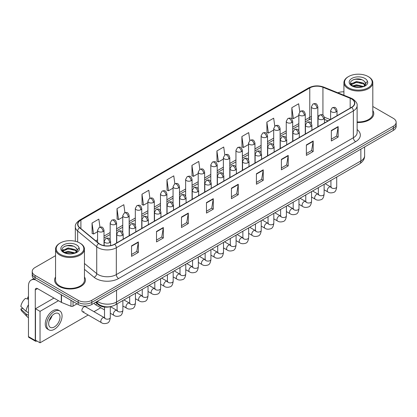 <?xml version="1.0" encoding="UTF-8"?>
<svg xmlns="http://www.w3.org/2000/svg" width="417" height="417" viewBox="0 0 417 417"><rect width="100%" height="100%" fill="white"/><g stroke="black" fill="none" stroke-linecap="round" stroke-linejoin="round"><path stroke-width="0.63" d="M328.023 120.909L324.452 119.465M110.51 306.61A9.633 5.562 180 0 1 98.448 304.785L95.498 302.351M55.56 277.003A15.413 8.898 0 0 0 54.596 280.099A15.413 8.898 0 0 0 59.11 286.39A15.413 8.898 0 0 0 75.91 288.319A15.413 8.898 0 0 0 85.422 280.099A15.413 8.898 0 0 0 84.458 277.003A15.413 8.898 0 0 1 85.422 280.099A15.413 8.898 0 0 1 75.91 288.319A15.413 8.898 0 0 1 59.11 286.39A15.413 8.898 0 0 1 54.596 280.099A15.413 8.898 0 0 1 55.56 277.003M351.552 98.938A10.274 5.932 180 0 1 354.559 103.135A10.274 5.932 180 0 1 351.552 107.325L114.513 244.18A10.274 5.932 180 0 1 98.829 243.387L79.751 227.661A10.274 5.932 180 0 1 77.896 224.257A10.274 5.932 180 0 1 80.903 220.061L309.779 87.924A10.274 5.932 180 0 1 322.935 87.262L350.181 98.271A10.274 5.932 180 0 1 351.552 98.938M351.734 98.834A10.534 6.083 0 0 0 350.327 98.151L323.086 87.137A10.534 6.083 0 0 0 309.596 87.82L80.721 219.957A10.534 6.083 0 0 0 79.543 227.745L98.62 243.476A10.534 6.083 0 0 0 114.691 244.289L351.734 107.435A10.534 6.083 0 0 0 351.734 98.834M55.56 255.668L35.044 267.516A9.633 5.562 0 0 0 32.224 271.446L32.224 275.642A9.633 5.562 0 0 0 35.044 279.578L78.182 304.483L78.182 302.382A9.633 5.562 0 0 0 91.808 302.382L393.33 128.3A9.633 5.562 0 0 0 396.15 124.37A9.633 5.562 0 0 1 393.33 128.3L91.808 302.382A9.633 5.562 0 0 1 78.182 302.382L35.044 277.477L78.182 302.382L78.182 300.287A9.633 5.562 0 0 0 91.808 300.287L393.33 126.205A9.633 5.562 0 0 0 396.15 122.27A9.633 5.562 0 0 0 393.33 118.339L372.814 106.497M32.224 273.547A9.633 5.562 0 0 0 35.044 277.477A9.633 5.562 0 0 1 32.224 273.547M131.543 245.858L131.543 256.346L138.35 252.415L138.35 241.928L131.543 245.858M131.543 254.485L136.786 251.456L138.324 242.277A2.57 1.486 -120 0 0 138.35 241.928M136.74 251.482L138.35 252.415M156.516 231.44L156.516 241.928L163.328 237.998L163.328 227.51L156.516 231.44M156.516 240.067L161.76 237.038L163.297 227.854A2.57 1.486 -120 0 0 163.328 227.51M161.718 237.065L163.328 237.998M181.489 217.022L181.489 227.51L188.302 223.575L188.302 213.087L181.489 217.022M181.489 225.649L186.738 222.621L188.275 213.436A2.57 1.486 -120 0 0 188.302 213.087M186.691 222.647L188.302 223.575M206.467 202.599L206.467 213.087L213.28 209.157L213.28 198.669L206.467 202.599M206.467 211.226L211.711 208.198L213.249 199.018A2.57 1.486 -120 0 0 213.28 198.669M211.669 208.224L213.28 209.157M331.343 130.505L331.343 140.993L338.156 137.057L338.156 126.57L331.343 130.505M331.343 139.132L336.592 136.104L338.13 126.919A2.57 1.486 -120 0 0 338.156 126.57M336.545 136.13L338.156 137.057M306.37 144.923L306.37 155.411L313.177 151.48L313.177 140.993L306.37 144.923M306.37 153.55L311.614 150.521L313.151 141.337A2.57 1.486 -120 0 0 313.177 140.993M311.567 150.547L313.177 151.48M281.392 159.341L281.392 169.828L288.204 165.898L288.204 155.411L281.392 159.341M281.392 167.968L286.641 164.939L288.178 155.76A2.57 1.486 -120 0 0 288.204 155.411M286.594 164.965L288.204 165.898M256.419 173.764L256.419 184.251L263.231 180.316L263.231 169.828L256.419 173.764M256.419 182.391L261.662 179.362L263.2 170.178A2.57 1.486 -120 0 0 263.231 169.828M261.615 179.388L263.231 180.316M231.44 188.182L231.44 198.669L238.253 194.739L238.253 184.251L231.44 188.182M231.44 196.808L236.689 193.78L238.227 184.595A2.57 1.486 -120 0 0 238.253 184.251M236.642 193.806L238.253 194.739M357.129 122.489A15.413 8.898 0 0 0 373.778 113.622A15.413 8.898 0 0 0 372.814 110.526A15.413 8.898 0 0 1 373.778 113.622A15.413 8.898 0 0 1 357.129 122.489M343.916 91.813A9.633 5.562 0 0 0 337.869 92.803M32.224 271.446A9.633 5.562 0 0 0 35.044 275.382L78.182 300.287M149.906 198.184L148.796 190.277L141.983 194.213L142.093 204.638M124.933 212.639L123.823 204.7L117.01 208.63L117.12 219.055M99.965 227.109L98.845 219.118L92.032 223.053L92.141 233.473M224.826 154.9L223.72 147.019L216.913 150.954L217.022 161.379M249.804 140.498L248.699 132.601L241.886 136.536L241.996 146.956M274.787 126.116L273.672 118.183L266.864 122.113L266.974 132.538M299.771 111.756L298.65 103.765L291.837 107.695L291.947 118.12M174.879 183.741L173.769 175.859L166.962 179.795L167.071 190.215M199.852 169.312L198.747 161.442L191.935 165.372L192.044 175.797M191.935 165.372L193.472 176.328L198.216 173.592M193.472 176.328L191.935 175.755M216.913 150.954L218.451 161.911L223.371 159.07M218.451 161.911L216.913 161.337M241.886 136.536L243.424 147.493L248.527 144.543M243.424 147.493L241.886 146.914M266.864 122.113L268.402 133.07L273.688 130.021M268.402 133.07L266.864 132.497M291.837 107.695L293.375 118.652L298.843 115.493M293.375 118.652L291.837 118.079M166.962 179.795L168.499 190.751L173.06 188.119M168.499 190.751L166.962 190.173M141.983 194.213L143.521 205.169L147.899 202.641M143.521 205.169L141.983 204.596M117.01 208.63L118.548 219.587L122.744 217.163M118.548 219.587L117.01 219.014M92.032 223.053L93.57 234.01L97.588 231.69M93.57 234.01L92.032 233.431M78.182 304.483A9.633 5.562 0 0 0 91.808 304.483L393.33 130.401A9.633 5.562 0 0 0 396.15 126.466L396.15 122.27M73.017 301.501L73.017 306.151L77.046 303.826M35.523 279.854A12.844 7.417 -120 0 0 31.119 280.12A12.844 7.417 -120 0 0 28.46 285.999L28.46 336.597L35.273 340.533L35.273 289.93A3.211 1.856 60 0 1 35.935 288.46A3.211 1.856 60 0 1 37.54 288.621L61.283 302.325L61.283 294.725M35.273 340.533A1.605 0.928 120 0 0 35.601 341.268L28.794 337.332A1.605 0.928 -60 0 1 28.46 336.597M35.601 341.268A1.605 0.928 120 0 0 36.404 341.184L36.816 340.95M73.017 306.151A1.605 0.928 180 0 1 70.963 306.255L61.497 302.429A1.605 0.928 180 0 1 61.283 302.325M357.129 121.931A14.449 8.34 0 0 0 372.814 113.622L372.814 82.686A14.449 8.34 0 0 0 368.581 76.785L368.128 76.525A13.808 7.97 0 0 0 348.602 76.525A13.808 7.97 0 0 0 348.602 87.794A13.808 7.97 0 0 0 368.128 87.794A13.808 7.97 0 0 0 368.128 76.525L368.581 76.785M348.602 76.525L348.148 76.785A14.449 8.34 0 0 0 343.916 82.686A14.449 8.34 0 0 0 348.148 88.581A14.449 8.34 0 0 0 363.895 90.39A14.449 8.34 0 0 0 372.814 82.686M365.516 84.234L365.62 83.734A7.261 4.191 0 0 0 364.802 81.795L363.504 80.611C356.811 75.878 345.662 82.055 352.542 85.725C355.357 87.247 358.677 87.638 362.503 86.892L364.541 86.298C366.507 85.292 367.591 84.036 367.804 82.53L367.408 81.232L363.739 86.371M352.761 85.85L356.483 84.797L363.572 86.491M361.695 86.355L355.915 85.855L353.616 86.272L356.483 85.631L362.764 86.835M351.135 84.505L351.354 83.88L356.483 81.471L363.494 83.108L365.183 84.865M351.333 84.745L356.483 82.3L363.494 83.942L364.901 85.261M364.802 81.795L365.615 83.833M365.62 83.937L364.818 86.157M350.718 83.807L351.948 83.119M353.069 79.777L355.915 79.199L361.768 79.715M350.874 84.119L351.39 83.812M353.606 82.947L355.915 82.53L361.695 83.025M60.246 243.002L59.793 243.262A14.449 8.34 0 0 0 55.56 249.163L55.56 280.099A14.449 8.34 0 0 0 59.793 285.999A14.449 8.34 0 0 0 75.54 287.808A14.449 8.34 0 0 0 84.458 280.099L84.458 249.163A14.449 8.34 0 0 0 80.226 243.262L79.772 243.002A13.808 7.97 0 0 0 60.246 243.002A13.808 7.97 0 0 0 60.246 254.276A13.808 7.97 0 0 0 79.772 254.276A13.808 7.97 0 0 0 79.772 243.002L80.226 243.262M55.56 249.163A14.449 8.34 0 0 0 59.793 255.063A14.449 8.34 0 0 0 75.54 256.872A14.449 8.34 0 0 0 84.458 249.163M77.161 250.711L77.27 250.21A7.261 4.191 0 0 0 76.447 248.277L75.149 247.093C68.456 242.36 57.311 248.537 64.192 252.207C67.001 253.729 70.322 254.12 74.153 253.369L76.191 252.78C78.151 251.774 79.24 250.518 79.454 249.012L79.053 247.708L75.388 252.848M64.406 252.332L68.133 251.279L75.216 252.968M73.345 252.832L67.559 252.337L65.26 252.754L68.133 252.113L74.414 253.317M62.779 250.987L62.998 250.356L68.133 247.948L75.143 249.59L76.827 251.342M62.977 251.227L68.133 248.782L75.143 250.419L76.551 251.738M76.447 248.277L77.265 250.309M77.27 250.476L76.462 252.639M62.362 250.283L63.593 249.595M64.713 246.254L67.559 245.676L73.418 246.192M62.519 250.596L63.035 250.289M65.25 249.423L67.559 249.006L73.345 249.502M82.503 311.728L101.42 322.649A2.888 1.668 -60 0 1 100.977 320.334A2.888 1.668 -60 0 1 102.863 317.785A2.888 1.668 -60 0 1 102.994 317.718A2.888 1.668 -60 0 1 104.307 317.645L85.396 306.724A2.888 1.668 120 0 0 83.953 306.87A2.888 1.668 120 0 0 82.06 309.414A2.888 1.668 120 0 0 82.503 311.728A2.888 1.668 120 0 0 83.953 311.588M94.492 302.93A2.888 1.668 120 0 0 95.086 304.467A2.888 1.668 120 0 0 96.53 304.327M58.474 300.709L40.037 311.353L40.037 342.81L88.19 315.012M93.971 311.676L100.768 307.751M53.934 298.087L35.497 308.731L35.497 340.189L40.037 342.81M40.037 311.353L35.497 308.731M54.346 326.949A8.027 4.634 120 0 0 59.589 319.875A8.027 4.634 120 0 0 58.359 313.443A8.027 4.634 120 0 0 54.346 313.839A8.027 4.634 120 0 0 49.097 320.918A8.027 4.634 120 0 0 50.332 327.35A8.027 4.634 120 0 0 54.346 326.949M49.154 320.73A8.027 4.634 120 0 0 52.036 315.737M28.46 297.264L27.777 297.06L27.777 298.671L28.46 299.062M59.803 310.941L58.437 310.154A10.915 6.302 120 0 0 52.98 310.696A10.915 6.302 120 0 0 45.849 320.319A10.915 6.302 120 0 0 47.522 329.065L48.883 329.852A10.915 6.302 120 0 0 54.346 329.31A10.915 6.302 120 0 0 61.476 319.688A10.915 6.302 120 0 0 59.803 310.941A10.915 6.302 120 0 0 54.346 311.483A10.915 6.302 120 0 0 47.21 321.1A10.915 6.302 120 0 0 48.883 329.852M28.46 304.77A10.597 6.119 120 0 0 26.047 311.301L20.85 306.438A8.35 4.822 120 0 1 25.51 298.369L28.46 299.265M28.46 312.693L26.047 311.301M23.66 309.07L22.247 308.252L20.85 309.06L26.047 313.923L28.46 315.315M26.047 313.923A10.597 6.119 120 0 0 27.355 316.884A10.597 6.119 120 0 0 28.158 317.514L28.46 317.686M28.46 296.868A8.35 4.822 120 0 0 27.777 297.06M20.85 309.06A8.35 4.822 120 0 0 21.835 311.139L27.355 316.884M98.448 304.087L98.448 304.785M357.129 129.557A16.055 9.268 180 0 1 355.638 141.671L118.6 278.525A3.211 1.856 60 0 1 116.327 274.594L353.366 137.74A12.844 7.417 0 0 0 357.129 132.497L357.129 105.652A12.844 7.417 180 0 1 353.366 110.896A3.211 1.856 -120 0 0 351.734 107.435M118.6 278.525A16.055 9.268 180 0 1 95.894 278.525A16.055 9.268 180 0 1 94.096 277.289L84.458 269.346M98.62 243.476A3.211 2.148 129.5 0 0 96.723 246.755L96.723 273.604A12.844 7.417 0 0 0 98.162 274.594A12.844 7.417 0 0 0 116.327 274.594L116.327 247.745A12.844 7.417 180 0 1 96.723 246.755L77.651 231.028A12.844 7.417 180 0 1 75.326 226.775L75.326 241.281M357.129 105.652C357.557 103.645 356.082 101.404 352.704 98.938L351.015 98.115A3.211 1.501 112 0 0 350.327 98.151M351.015 98.115L323.769 87.106C318.452 85.224 313.407 85.495 308.627 87.924A3.211 1.856 60 0 1 309.596 87.82M80.721 219.957A3.211 1.856 -120 0 0 79.751 220.061C76.42 222.459 74.945 224.695 75.326 226.775M79.543 227.745A3.211 2.148 129.5 0 0 77.651 231.028L77.651 242.001M323.769 87.106A3.211 1.501 112 0 0 323.086 87.137M114.691 244.289A3.211 1.856 60 0 1 116.327 247.745L353.366 110.896L353.366 137.74A3.211 1.856 60 0 0 355.638 141.671M91.808 300.287L91.808 304.483M393.33 126.205L393.33 130.401M35.044 275.382L35.044 279.578M84.458 263.492L96.723 273.604A3.211 2.148 -50.5 0 1 94.096 277.289M80.903 220.061L80.903 228.61M350.181 98.271L350.181 108.118M322.935 87.262L322.935 115.102M330.295 119.601L324.39 117.213M318.885 115.65A10.274 5.932 0 0 0 317.843 115.572M311.421 116.52A10.274 5.932 0 0 0 309.779 117.286L305.265 119.893M309.779 87.924L309.779 117.286A5.781 3.336 60 0 1 308.58 119.934L305.265 121.847M298.843 123.604L292.687 127.154M286.265 130.865L280.109 134.42M273.688 138.126L267.532 141.681M261.11 145.387L254.954 148.942M248.527 152.648L242.371 156.203M235.949 159.914L229.793 163.469M223.371 167.175L217.215 170.73M210.793 174.436L204.638 177.991M198.216 181.697L192.06 185.252M185.638 188.964L179.482 192.513M173.06 196.225L166.899 199.779M160.477 203.486L154.321 207.04M147.899 210.747L141.744 214.302M135.322 218.008L129.166 221.563M122.744 225.274L116.588 228.829M110.166 232.535L104.01 236.09M97.588 239.796L95.754 240.854M231.44 188.515L238.227 184.595M256.419 174.097L263.2 170.178M281.392 159.675L288.178 155.76M306.37 145.257L313.151 141.337M331.343 130.839L338.13 126.919M206.467 202.933L213.249 199.018M181.489 217.351L188.275 213.436M156.516 231.774L163.297 227.854M131.543 246.192L138.324 242.277M97.328 301.293A12.844 7.417 0 0 0 98.391 301.991A12.844 7.417 0 0 0 116.557 301.991L360.861 160.941A12.844 7.417 0 0 0 364.625 155.697C364.719 158.887 363.019 161.614 359.532 163.881L115.222 304.931A6.422 3.706 60 0 0 116.557 301.991L116.557 290.196M360.861 149.145L360.861 160.941A6.422 3.706 60 0 1 359.532 163.881M96.979 301.496A6.422 4.295 129.5 0 0 98.125 303.831L95.988 302.064M336.092 111.876A3.211 1.856 0 0 0 337.03 110.568C335.727 106.45 334.46 107.268 332.213 107.784A3.211 1.856 60 0 1 333.819 107.946A3.211 1.856 -120 0 1 336.092 111.876A3.211 1.856 0 0 1 331.546 111.876A3.211 1.856 0 0 1 330.608 110.568L332.213 107.784M324.129 189.792L327.835 191.929A2.888 1.668 -60 0 1 327.392 189.615A2.888 1.668 -60 0 1 329.279 187.066A2.888 1.668 -60 0 1 329.404 186.998A2.888 1.668 -60 0 1 330.723 186.925L325.171 183.72M331.093 187.217L330.837 187.431L330.931 186.806A2.888 1.668 -0 0 0 331.776 187.989A2.888 1.668 -0 0 0 335.732 188.057A2.888 1.668 -0 0 0 336.707 186.806C336.31 190.162 335.273 192.039 333.59 192.43C331.176 193.165 329.258 192.998 327.835 191.929M316.904 108.06A3.211 1.856 0 0 0 317.843 106.752C316.539 102.634 315.273 103.452 313.026 103.969A3.211 1.856 60 0 1 314.632 104.13A3.211 1.856 -120 0 1 316.904 108.06A3.211 1.856 0 0 1 312.364 108.06A3.211 1.856 0 0 1 311.421 106.752L313.026 103.969M323.509 119.137A3.211 1.856 0 0 0 324.452 117.829C323.149 113.711 321.882 114.529 319.636 115.045A3.211 1.856 60 0 1 321.241 115.207A3.211 1.856 -120 0 1 323.509 119.137A3.211 1.856 0 0 1 318.969 119.137A3.211 1.856 0 0 1 318.03 117.829L319.636 115.045M311.551 197.053L315.252 199.196A2.888 1.668 -60 0 1 314.809 196.876A2.888 1.668 -60 0 1 316.701 194.332A2.888 1.668 -60 0 1 316.826 194.259A2.888 1.668 -60 0 1 318.145 194.186L312.594 190.981M318.515 194.478L318.26 194.692L318.348 194.067A2.888 1.668 -0 0 0 319.198 195.25A2.888 1.668 -0 0 0 323.149 195.318A2.888 1.668 -0 0 0 324.129 194.067C323.733 197.423 322.695 199.3 321.012 199.691C318.598 200.426 316.68 200.259 315.252 199.196M310.931 126.403A3.211 1.856 0 0 0 311.874 125.09C310.571 120.972 309.305 121.79 307.058 122.311A3.211 1.856 60 0 1 308.663 122.468A3.211 1.856 -120 0 1 310.931 126.403A3.211 1.856 0 0 1 306.391 126.403A3.211 1.856 0 0 1 305.452 125.09L307.058 122.311M298.973 204.32L302.674 206.457A2.888 1.668 -60 0 1 302.231 204.137A2.888 1.668 -60 0 1 304.123 201.593A2.888 1.668 -60 0 1 304.248 201.526A2.888 1.668 -60 0 1 305.567 201.447L300.016 198.247M305.937 201.739L305.677 201.953L305.77 201.333A2.888 1.668 -0 0 0 306.62 202.511A2.888 1.668 -0 0 0 310.571 202.584A2.888 1.668 -0 0 0 311.551 201.333C311.155 204.684 310.118 206.561 308.434 206.952C306.021 207.687 304.097 207.52 302.674 206.457M298.353 133.664A3.211 1.856 0 0 0 299.297 132.351C297.993 128.233 296.727 129.056 294.48 129.572A3.211 1.856 60 0 1 296.086 129.729A3.211 1.856 -120 0 1 298.353 133.664A3.211 1.856 0 0 1 293.813 133.664A3.211 1.856 0 0 1 292.875 132.351L294.48 129.572M286.396 211.581L290.096 213.718A2.888 1.668 -60 0 1 289.653 211.403A2.888 1.668 -60 0 1 291.54 208.854A2.888 1.668 -60 0 1 291.671 208.787A2.888 1.668 -60 0 1 292.989 208.714L287.433 205.508M293.359 209.006L293.099 209.219L293.193 208.594A2.888 1.668 -0 0 0 294.037 209.772A2.888 1.668 -0 0 0 297.993 209.845A2.888 1.668 -0 0 0 298.973 208.594C298.577 211.951 297.54 213.822 295.856 214.218C293.438 214.953 291.519 214.786 290.096 213.718M285.775 140.925A3.211 1.856 0 0 0 286.714 139.617C285.41 135.494 284.144 136.317 281.897 136.833A3.211 1.856 60 0 1 283.503 136.995A3.211 1.856 -120 0 1 285.775 140.925A3.211 1.856 0 0 1 281.235 140.925A3.211 1.856 0 0 1 280.292 139.617L281.897 136.833M273.818 218.842L277.519 220.979A2.888 1.668 -60 0 1 277.076 218.664A2.888 1.668 -60 0 1 278.963 216.115A2.888 1.668 -60 0 1 279.093 216.048A2.888 1.668 -60 0 1 280.406 215.975L274.855 212.769M280.782 216.267L280.521 216.48L280.615 215.855A2.888 1.668 -0 0 0 281.459 217.033A2.888 1.668 -0 0 0 285.416 217.106A2.888 1.668 -0 0 0 286.396 215.855C285.999 219.212 284.957 221.083 283.279 221.479C280.86 222.214 278.942 222.047 277.519 220.979M304.327 115.327A3.211 1.856 0 0 0 305.265 114.013C303.962 109.895 302.695 110.713 300.448 111.235A3.211 1.856 60 0 1 302.054 111.391A3.211 1.856 -120 0 1 304.327 115.327A3.211 1.856 0 0 1 299.787 115.327A3.211 1.856 0 0 1 298.843 114.013L300.448 111.235M291.749 122.588A3.211 1.856 0 0 0 292.687 121.274C291.384 117.156 290.117 117.975 287.871 118.496A3.211 1.856 60 0 1 289.476 118.652A3.211 1.856 -120 0 1 291.749 122.588A3.211 1.856 0 0 1 287.204 122.588A3.211 1.856 0 0 1 286.265 121.274L287.871 118.496M279.166 129.849A3.211 1.856 0 0 0 280.109 128.54C278.806 124.417 277.54 125.241 275.293 125.757A3.211 1.856 60 0 1 276.898 125.918A3.211 1.856 -120 0 1 279.166 129.849A3.211 1.856 0 0 1 274.626 129.849A3.211 1.856 0 0 1 273.688 128.54L275.293 125.757M35.273 289.93L37.54 288.621M61.497 294.85L61.497 302.429M70.963 306.255L70.963 300.313M367.408 81.232A9.184 5.301 0 0 0 364.859 78.412A9.184 5.301 0 0 0 351.87 78.412A9.184 5.301 0 0 0 351.87 85.907A9.184 5.301 0 0 0 362.503 86.892M363.65 86.6A7.261 4.191 0 0 0 365.61 83.968M79.053 247.708A9.184 5.301 0 0 0 76.504 244.888A9.184 5.301 0 0 0 63.514 244.888A9.184 5.301 0 0 0 63.514 252.389A9.184 5.301 0 0 0 74.153 253.369M75.3 253.083A7.261 4.191 0 0 0 77.254 250.45M273.198 148.186A3.211 1.856 0 0 0 274.136 146.878C272.833 142.76 271.566 143.578 269.319 144.094A3.211 1.856 60 0 1 270.925 144.256A3.211 1.856 -120 0 1 273.198 148.186A3.211 1.856 0 0 1 268.657 148.186A3.211 1.856 0 0 1 267.714 146.878L269.319 144.094M261.235 226.103L264.941 228.24A2.888 1.668 -60 0 1 264.498 225.925A2.888 1.668 -60 0 1 266.385 223.382A2.888 1.668 -60 0 1 266.515 223.309A2.888 1.668 -60 0 1 267.829 223.236L262.277 220.03M268.204 223.528L267.943 223.741L268.037 223.116A2.888 1.668 -0 0 0 268.882 224.299A2.888 1.668 -0 0 0 272.838 224.367A2.888 1.668 -0 0 0 273.818 223.116C273.422 226.473 272.379 228.349 270.696 228.74C268.282 229.475 266.364 229.308 264.941 228.24M260.62 155.447A3.211 1.856 0 0 0 261.558 154.139C260.255 150.021 258.988 150.839 256.742 151.361A3.211 1.856 60 0 1 258.347 151.517A3.211 1.856 -120 0 1 260.62 155.447A3.211 1.856 0 0 1 256.074 155.447A3.211 1.856 0 0 1 255.136 154.139L256.742 151.361M248.657 233.364L252.363 235.506A2.888 1.668 -60 0 1 251.92 233.186A2.888 1.668 -60 0 1 253.807 230.643A2.888 1.668 -60 0 1 253.937 230.57A2.888 1.668 -60 0 1 255.251 230.497L249.7 227.291M255.621 230.789L255.366 231.002L255.459 230.382A2.888 1.668 -0 0 0 256.304 231.56A2.888 1.668 -0 0 0 260.26 231.633A2.888 1.668 -0 0 0 261.235 230.382C260.839 233.734 259.801 235.61 258.118 236.001C255.704 236.736 253.786 236.569 252.363 235.506M248.037 162.713A3.211 1.856 0 0 0 248.98 161.4C247.677 157.282 246.411 158.1 244.164 158.622A3.211 1.856 60 0 1 245.769 158.778A3.211 1.856 -120 0 1 248.037 162.713A3.211 1.856 0 0 1 243.497 162.713A3.211 1.856 0 0 1 242.558 161.4L244.164 158.622M236.079 240.63L239.785 242.767A2.888 1.668 -60 0 1 239.342 240.453A2.888 1.668 -60 0 1 241.229 237.904A2.888 1.668 -60 0 1 241.354 237.836A2.888 1.668 -60 0 1 242.673 237.763L237.122 234.557M243.043 238.05L242.788 238.263L242.876 237.643A2.888 1.668 -0 0 0 243.726 238.821A2.888 1.668 -0 0 0 247.682 238.894A2.888 1.668 -0 0 0 248.657 237.643C248.261 241 247.224 242.871 245.54 243.267C243.127 243.997 241.208 243.836 239.785 242.767M266.588 137.11A3.211 1.856 0 0 0 267.532 135.801C266.228 131.683 264.962 132.502 262.715 133.018A3.211 1.856 60 0 1 264.321 133.179A3.211 1.856 -120 0 1 266.588 137.11A3.211 1.856 0 0 1 262.048 137.11A3.211 1.856 0 0 1 261.11 135.801L262.715 133.018M254.01 144.371A3.211 1.856 0 0 0 254.954 143.062C253.651 138.944 252.384 139.763 250.132 140.279A3.211 1.856 60 0 1 251.743 140.44A3.211 1.856 -120 0 1 254.01 144.371A3.211 1.856 0 0 1 249.47 144.371A3.211 1.856 0 0 1 248.527 143.062L250.132 140.279M241.433 151.637A3.211 1.856 0 0 0 242.371 150.323C241.068 146.205 239.801 147.024 237.554 147.545A3.211 1.856 60 0 1 239.16 147.701A3.211 1.856 -120 0 1 241.433 151.637A3.211 1.856 0 0 1 236.892 151.637A3.211 1.856 0 0 1 235.949 150.323L237.554 147.545M235.459 169.974A3.211 1.856 0 0 0 236.403 168.661C235.099 164.543 233.833 165.367 231.586 165.883A3.211 1.856 60 0 1 233.192 166.039A3.211 1.856 -120 0 1 235.459 169.974A3.211 1.856 0 0 1 230.919 169.974A3.211 1.856 0 0 1 229.981 168.661L231.586 165.883M223.502 247.891L227.202 250.028A2.888 1.668 -60 0 1 226.759 247.714A2.888 1.668 -60 0 1 228.652 245.165A2.888 1.668 -60 0 1 228.777 245.097A2.888 1.668 -60 0 1 230.095 245.024L224.544 241.818M230.465 245.316L230.21 245.53L230.299 244.904A2.888 1.668 -0 0 0 231.148 246.082A2.888 1.668 -0 0 0 235.099 246.155A2.888 1.668 -0 0 0 236.079 244.904C235.683 248.261 234.646 250.132 232.962 250.528C230.549 251.263 228.631 251.097 227.202 250.028M222.881 177.235A3.211 1.856 0 0 0 223.825 175.927C222.522 171.804 221.255 172.628 219.008 173.144A3.211 1.856 60 0 1 220.614 173.305A3.211 1.856 -120 0 1 222.881 177.235A3.211 1.856 0 0 1 218.341 177.235A3.211 1.856 0 0 1 217.403 175.927L219.008 173.144M210.924 255.152L214.625 257.289A2.888 1.668 -60 0 1 214.182 254.975A2.888 1.668 -60 0 1 216.069 252.426A2.888 1.668 -60 0 1 216.199 252.358A2.888 1.668 -60 0 1 217.518 252.285L211.961 249.079M217.888 252.577L217.627 252.791L217.721 252.165A2.888 1.668 -0 0 0 218.571 253.348A2.888 1.668 -0 0 0 222.522 253.416A2.888 1.668 -0 0 0 223.502 252.165C223.105 255.522 222.068 257.398 220.385 257.789C217.971 258.524 216.048 258.358 214.625 257.289M210.304 184.496A3.211 1.856 0 0 0 211.242 183.188C209.939 179.07 208.672 179.889 206.425 180.405A3.211 1.856 60 0 1 208.031 180.566A3.211 1.856 -120 0 1 210.304 184.496A3.211 1.856 0 0 1 205.763 184.496A3.211 1.856 0 0 1 204.82 183.188L206.425 180.405M198.346 262.413L202.047 264.555A2.888 1.668 -60 0 1 201.604 262.236A2.888 1.668 -60 0 1 203.491 259.692A2.888 1.668 -60 0 1 203.621 259.619A2.888 1.668 -60 0 1 204.935 259.546L199.383 256.34M205.31 259.838L205.049 260.052L205.143 259.426A2.888 1.668 -0 0 0 205.988 260.609A2.888 1.668 -0 0 0 209.944 260.677A2.888 1.668 -0 0 0 210.924 259.426C210.528 262.783 209.485 264.659 207.807 265.05C205.388 265.785 203.47 265.619 202.047 264.555M197.726 191.763A3.211 1.856 0 0 0 198.664 190.449C197.361 186.331 196.094 187.15 193.848 187.671A3.211 1.856 60 0 1 195.453 187.827A3.211 1.856 -120 0 1 197.726 191.763A3.211 1.856 0 0 1 193.186 191.763A3.211 1.856 0 0 1 192.242 190.449L193.848 187.671M185.768 269.679L189.469 271.816A2.888 1.668 -60 0 1 189.026 269.497A2.888 1.668 -60 0 1 190.913 266.953A2.888 1.668 -60 0 1 191.043 266.885A2.888 1.668 -60 0 1 192.357 266.807L186.806 263.601M192.732 267.099L192.472 267.313L192.565 266.692A2.888 1.668 -0 0 0 193.41 267.87A2.888 1.668 -0 0 0 197.366 267.943A2.888 1.668 -0 0 0 198.346 266.692C197.95 270.044 196.907 271.92 195.229 272.311C192.81 273.046 190.892 272.88 189.469 271.816M185.148 199.024A3.211 1.856 0 0 0 186.086 197.71C184.783 193.592 183.516 194.416 181.27 194.932A3.211 1.856 60 0 1 182.875 195.088A3.211 1.856 -120 0 1 185.148 199.024A3.211 1.856 0 0 1 180.608 199.024A3.211 1.856 0 0 1 179.664 197.71L181.27 194.932M173.185 276.94L176.891 279.077A2.888 1.668 -60 0 1 176.448 276.763A2.888 1.668 -60 0 1 178.335 274.214A2.888 1.668 -60 0 1 178.466 274.146A2.888 1.668 -60 0 1 179.779 274.073L174.228 270.868M180.154 274.365L179.894 274.579L179.988 273.953A2.888 1.668 -0 0 0 180.832 275.131A2.888 1.668 -0 0 0 184.788 275.204A2.888 1.668 -0 0 0 185.768 273.953C185.372 277.31 184.33 279.182 182.646 279.578C180.233 280.313 178.314 280.146 176.891 279.077M228.855 158.898A3.211 1.856 0 0 0 229.793 157.584C228.49 153.466 227.223 154.29 224.977 154.806A3.211 1.856 60 0 1 226.582 154.962A3.211 1.856 -120 0 1 228.855 158.898A3.211 1.856 0 0 1 224.315 158.898A3.211 1.856 0 0 1 223.371 157.584L224.977 154.806M216.277 166.159A3.211 1.856 0 0 0 217.215 164.851C215.912 160.727 214.646 161.551 212.399 162.067A3.211 1.856 60 0 1 214.004 162.229A3.211 1.856 -120 0 1 216.277 166.159A3.211 1.856 0 0 1 211.732 166.159A3.211 1.856 0 0 1 210.793 164.851L212.399 162.067M203.694 173.42A3.211 1.856 0 0 0 204.638 172.112C203.334 167.994 202.068 168.812 199.821 169.328A3.211 1.856 60 0 1 201.427 169.49A3.211 1.856 -120 0 1 203.694 173.42A3.211 1.856 0 0 1 199.154 173.42A3.211 1.856 0 0 1 198.216 172.112L199.821 169.328M191.116 180.686A3.211 1.856 0 0 0 192.06 179.373C190.757 175.255 189.49 176.073 187.243 176.594A3.211 1.856 60 0 1 188.849 176.751A3.211 1.856 -120 0 1 191.116 180.686A3.211 1.856 0 0 1 186.576 180.686A3.211 1.856 0 0 1 185.638 179.373L187.243 176.594M178.539 187.947A3.211 1.856 0 0 0 179.482 186.634C178.179 182.516 176.912 183.334 174.666 183.855A3.211 1.856 60 0 1 176.271 184.012A3.211 1.856 -120 0 1 178.539 187.947A3.211 1.856 0 0 1 173.998 187.947A3.211 1.856 0 0 1 173.06 186.634L174.666 183.855M172.57 206.285A3.211 1.856 0 0 0 173.508 204.976C172.205 200.853 170.939 201.677 168.692 202.193A3.211 1.856 60 0 1 170.298 202.354A3.211 1.856 -120 0 1 172.57 206.285A3.211 1.856 0 0 1 168.025 206.285A3.211 1.856 0 0 1 167.087 204.976L168.692 202.193M160.608 284.201L164.314 286.338A2.888 1.668 -60 0 1 163.871 284.024A2.888 1.668 -60 0 1 165.757 281.475A2.888 1.668 -60 0 1 165.883 281.407A2.888 1.668 -60 0 1 167.201 281.334L161.65 278.129M167.571 281.626L167.316 281.84L167.41 281.214A2.888 1.668 -0 0 0 168.254 282.392A2.888 1.668 -0 0 0 172.211 282.465A2.888 1.668 -0 0 0 173.185 281.214C172.789 284.571 171.752 286.443 170.068 286.839C167.655 287.574 165.737 287.407 164.314 286.338M159.987 213.546A3.211 1.856 0 0 0 160.931 212.237C159.628 208.119 158.361 208.938 156.114 209.454A3.211 1.856 60 0 1 157.72 209.615A3.211 1.856 -120 0 1 159.987 213.546A3.211 1.856 0 0 1 155.447 213.546A3.211 1.856 0 0 1 154.509 212.237L156.114 209.454M148.03 291.462L151.731 293.599A2.888 1.668 -60 0 1 151.288 291.285A2.888 1.668 -60 0 1 153.18 288.741A2.888 1.668 -60 0 1 153.305 288.668A2.888 1.668 -60 0 1 154.624 288.595L149.072 285.39M154.994 288.887L154.738 289.101L154.827 288.475A2.888 1.668 -0 0 0 155.677 289.659A2.888 1.668 -0 0 0 159.628 289.726A2.888 1.668 -0 0 0 160.608 288.475C160.211 291.832 159.174 293.709 157.49 294.1C155.077 294.835 153.159 294.668 151.731 293.599M147.41 220.807A3.211 1.856 0 0 0 148.353 219.498C147.05 215.38 145.783 216.199 143.537 216.715A3.211 1.856 60 0 1 145.142 216.876A3.211 1.856 -120 0 1 147.41 220.807A3.211 1.856 0 0 1 142.869 220.807A3.211 1.856 0 0 1 141.931 219.498L143.537 216.715M135.452 298.723L139.153 300.865A2.888 1.668 -60 0 1 138.71 298.546A2.888 1.668 -60 0 1 140.602 296.002A2.888 1.668 -60 0 1 140.727 295.929A2.888 1.668 -60 0 1 142.046 295.856L136.495 292.651M142.416 296.148L142.155 296.362L142.249 295.736A2.888 1.668 -0 0 0 143.099 296.92A2.888 1.668 -0 0 0 147.05 296.993A2.888 1.668 -0 0 0 148.03 295.736C147.634 299.093 146.596 300.97 144.913 301.361C142.499 302.096 140.576 301.929 139.153 300.865M134.832 228.073A3.211 1.856 0 0 0 135.775 226.759C134.472 222.642 133.205 223.46 130.959 223.981A3.211 1.856 60 0 1 132.564 224.137A3.211 1.856 -120 0 1 134.832 228.073A3.211 1.856 0 0 1 130.292 228.073A3.211 1.856 0 0 1 129.353 226.759L130.959 223.981M122.874 305.989L126.575 308.127A2.888 1.668 -60 0 1 126.132 305.812A2.888 1.668 -60 0 1 128.019 303.263A2.888 1.668 -60 0 1 128.149 303.195A2.888 1.668 -60 0 1 129.468 303.123L123.912 299.917M129.838 303.409L129.578 303.623L129.671 303.003A2.888 1.668 -0 0 0 130.521 304.181A2.888 1.668 -0 0 0 134.472 304.254A2.888 1.668 -0 0 0 135.452 303.003C135.056 306.359 134.019 308.231 132.335 308.627C129.922 309.357 127.998 309.195 126.575 308.127M122.254 235.334A3.211 1.856 0 0 0 123.192 234.02C121.889 229.903 120.622 230.726 118.376 231.242A3.211 1.856 60 0 1 119.981 231.399A3.211 1.856 -120 0 1 122.254 235.334A3.211 1.856 0 0 1 117.714 235.334A3.211 1.856 0 0 1 116.77 234.02L118.376 231.242M110.296 313.25L113.997 315.388A2.888 1.668 -60 0 1 113.554 313.073A2.888 1.668 -60 0 1 115.441 310.524A2.888 1.668 -60 0 1 115.572 310.457A2.888 1.668 -60 0 1 116.885 310.384L110.401 306.641M117.26 310.675L117 310.889L117.094 310.264A2.888 1.668 -0 0 0 117.938 311.442A2.888 1.668 -0 0 0 121.894 311.515A2.888 1.668 -0 0 0 122.874 310.264C122.478 313.62 121.436 315.492 119.757 315.888C117.339 316.623 115.42 316.456 113.997 315.388M109.676 242.595A3.211 1.856 0 0 0 110.614 241.287C109.311 237.164 108.045 237.987 105.798 238.503A3.211 1.856 60 0 1 107.404 238.665A3.211 1.856 -120 0 1 109.676 242.595A3.211 1.856 0 0 1 105.136 242.595A3.211 1.856 0 0 1 104.193 241.287L105.798 238.503M104.683 317.936L104.422 318.15L104.516 317.525A2.888 1.668 -0 0 0 105.36 318.703A2.888 1.668 -0 0 0 109.317 318.776A2.888 1.668 -0 0 0 110.296 317.525C109.9 320.882 108.858 322.758 107.179 323.149C104.761 323.884 102.843 323.717 101.42 322.649M165.961 195.208A3.211 1.856 0 0 0 166.899 193.895C165.596 189.777 164.329 190.6 162.083 191.116A3.211 1.856 60 0 1 163.688 191.278A3.211 1.856 -120 0 1 165.961 195.208A3.211 1.856 0 0 1 161.421 195.208A3.211 1.856 0 0 1 160.477 193.895L162.083 191.116M153.383 202.469A3.211 1.856 0 0 0 154.321 201.161C153.018 197.043 151.752 197.861 149.505 198.377A3.211 1.856 60 0 1 151.11 198.539A3.211 1.856 -120 0 1 153.383 202.469A3.211 1.856 0 0 1 148.843 202.469A3.211 1.856 0 0 1 147.899 201.161L149.505 198.377M140.805 209.73A3.211 1.856 0 0 0 141.744 208.422C140.44 204.304 139.174 205.122 136.927 205.638A3.211 1.856 60 0 1 138.533 205.8A3.211 1.856 -120 0 1 140.805 209.73A3.211 1.856 0 0 1 136.265 209.73A3.211 1.856 0 0 1 135.322 208.422L136.927 205.638M128.227 216.996A3.211 1.856 0 0 0 129.166 215.683C127.863 211.565 126.596 212.383 124.349 212.905A3.211 1.856 60 0 1 125.955 213.061A3.211 1.856 -120 0 1 128.227 216.996A3.211 1.856 0 0 1 123.682 216.996A3.211 1.856 0 0 1 122.744 215.683L124.349 212.905M115.645 224.257A3.211 1.856 0 0 0 116.588 222.944C115.285 218.826 114.018 219.65 111.772 220.166A3.211 1.856 60 0 1 113.377 220.322A3.211 1.856 -120 0 1 115.645 224.257A3.211 1.856 0 0 1 111.104 224.257A3.211 1.856 0 0 1 110.166 222.944L111.772 220.166M103.067 231.518A3.211 1.856 0 0 0 104.01 230.21C102.707 226.087 101.44 226.911 99.194 227.427A3.211 1.856 60 0 1 100.799 227.588A3.211 1.856 -120 0 1 103.067 231.518A3.211 1.856 0 0 1 98.527 231.518A3.211 1.856 0 0 1 97.588 230.21L99.194 227.427M308.627 87.924L79.751 220.061M311.421 118.756L308.58 119.934M298.843 125.559L292.687 129.108M286.265 132.82L280.109 136.375M273.688 140.081L267.532 143.636M261.11 147.342L254.954 150.897M248.527 154.603L242.371 158.158M235.949 161.869L229.793 165.424M223.371 169.13L217.215 172.685M210.793 176.391L204.638 179.946M198.216 183.652L192.06 187.207M185.638 190.918L179.482 194.468M173.06 198.179L166.899 201.734M160.477 205.44L154.321 208.995M147.899 212.701L141.744 216.256M135.322 219.962L129.166 223.517M122.744 227.229L116.588 230.783M110.166 234.49L104.01 238.044M97.588 241.751L97.151 242.006M328.096 120.873L324.452 119.398M115.222 304.931C110.057 307.527 104.891 307.527 99.72 304.931L98.125 303.831M364.625 155.697L364.625 146.972M331.312 187.155L330.723 186.925M336.707 177.058L336.707 186.806M337.03 115.712L337.03 110.568M330.931 180.394L330.931 186.806M330.608 119.418L330.608 110.568M317.843 126.789L317.843 106.752M311.421 123.448L311.421 106.752M318.729 194.421L318.145 194.186M324.129 184.319L324.129 194.067M324.452 122.973L324.452 117.829M318.348 187.655L318.348 194.067M318.03 126.679L318.03 117.829M306.151 201.682L305.567 201.447M311.551 191.585L311.551 201.333M311.874 130.234L311.874 125.09M305.77 194.921L305.77 201.333M305.452 133.946L305.452 125.09M293.573 208.943L292.989 208.714M298.973 198.846L298.973 208.594M299.297 137.501L299.297 132.351M293.193 202.182L293.193 208.594M292.875 141.207L292.875 132.351M280.995 216.204L280.406 215.975M286.396 206.107L286.396 215.855M286.714 144.762L286.714 139.617M280.615 209.443L280.615 215.855M280.292 148.468L280.292 139.617M305.265 134.05L305.265 114.013M298.843 130.714L298.843 114.013M292.687 141.311L292.687 121.274M286.265 137.975L286.265 121.274M280.109 148.577L280.109 128.54M273.688 145.236L273.688 128.54M31.119 280.12L33.72 278.619M343.916 95.248L343.916 82.686M268.418 223.47L267.829 223.236M273.818 213.368L273.818 223.116M274.136 152.023L274.136 146.878M268.037 216.704L268.037 223.116M267.714 155.729L267.714 146.878M255.84 230.731L255.251 230.497M261.235 220.629L261.235 230.382M261.558 159.284L261.558 154.139M255.459 223.971L255.459 230.382M255.136 162.995L255.136 154.139M243.262 237.992L242.673 237.763M248.657 227.896L248.657 237.643M248.98 166.545L248.98 161.4M242.876 231.232L242.876 237.643M242.558 170.256L242.558 161.4M267.532 155.838L267.532 135.801M261.11 152.497L261.11 135.801M254.954 163.099L254.954 143.062M248.527 159.763L248.527 143.062M242.371 170.36L242.371 150.323M235.949 167.024L235.949 150.323M230.679 245.253L230.095 245.024M236.079 235.157L236.079 244.904M236.403 173.811L236.403 168.661M230.299 238.493L230.299 244.904M229.981 177.517L229.981 168.661M218.101 252.514L217.518 252.285M223.502 242.418L223.502 252.165M223.825 181.072L223.825 175.927M217.721 245.754L217.721 252.165M217.403 184.778L217.403 175.927M205.524 259.781L204.935 259.546M210.924 249.679L210.924 259.426M211.242 188.333L211.242 183.188M205.143 253.015L205.143 259.426M204.82 192.039L204.82 183.188M192.946 267.042L192.357 266.807M198.346 256.945L198.346 266.692M198.664 195.594L198.664 190.449M192.565 260.281L192.565 266.692M192.242 199.305L192.242 190.449M180.368 274.303L179.779 274.073M185.768 264.206L185.768 273.953M186.086 202.86L186.086 197.71M179.988 267.542L179.988 273.953M179.664 206.566L179.664 197.71M229.793 177.621L229.793 157.584M223.371 174.285L223.371 157.584M217.215 184.887L217.215 164.851M210.793 181.546L210.793 164.851M204.638 192.148L204.638 172.112M198.216 188.807L198.216 172.112M192.06 199.409L192.06 179.373M185.638 196.073L185.638 179.373M179.482 206.67L179.482 186.634M173.06 203.334L173.06 186.634M167.79 281.564L167.201 281.334M173.185 271.467L173.185 281.214M173.508 210.121L173.508 204.976M167.41 274.803L167.41 281.214M167.087 213.827L167.087 204.976M155.207 288.83L154.624 288.595M160.608 278.728L160.608 288.475M160.931 217.382L160.931 212.237M154.827 282.064L154.827 288.475M154.509 221.088L154.509 212.237M142.63 296.091L142.046 295.856M148.03 285.989L148.03 295.736M148.353 224.643L148.353 219.498M142.249 289.33L142.249 295.736M141.931 228.354L141.931 219.498M130.052 303.352L129.468 303.123M135.452 293.255L135.452 303.003M135.775 231.904L135.775 226.759M129.671 296.591L129.671 303.003M129.353 235.615L129.353 226.759M117.474 310.613L116.885 310.384M122.874 300.516L122.874 310.264M123.192 239.17L123.192 234.02M104.516 309.914L95.086 304.467M117.094 303.852L117.094 310.264M116.77 242.876L116.77 234.02M104.896 317.874L104.307 317.645M110.296 306.667L110.296 317.525M110.614 245.592L110.614 241.287M104.516 307.058L104.516 317.525M104.193 245.649L104.193 241.287M166.899 213.937L166.899 193.895M160.477 210.595L160.477 193.895M154.321 221.198L154.321 201.161M147.899 217.856L147.899 201.161M141.744 228.459L141.744 208.422M135.322 225.123L135.322 208.422M129.166 235.72L129.166 215.683M122.744 232.384L122.744 215.683M116.588 242.981L116.588 222.944M110.166 239.645L110.166 222.944M104.01 245.618L104.01 230.21M97.588 242.366L97.588 230.21"/></g></svg>
